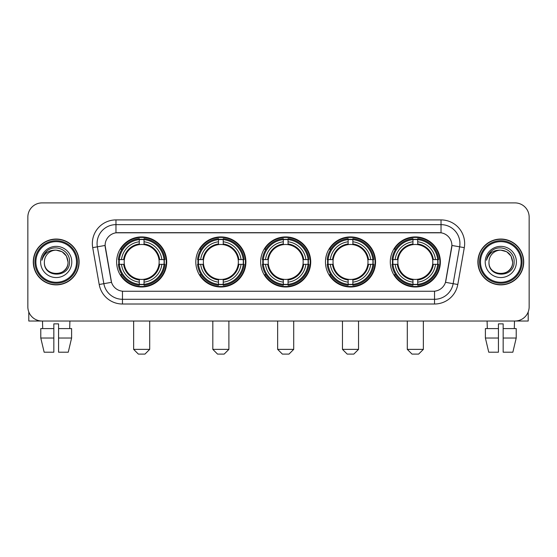 <?xml version="1.0" encoding="UTF-8"?>
<svg xmlns="http://www.w3.org/2000/svg" width="557" height="557" viewBox="0 0 557 557"><rect width="100%" height="100%" fill="white"/><g stroke="black" fill="none" stroke-linecap="round" stroke-linejoin="round"><path stroke-width="0.84" d="M390.29 261.964A25.044 25.044 0 0 0 415.327 287.001A25.044 25.044 0 0 0 440.371 261.964A25.044 25.044 0 0 0 415.327 236.92A25.044 25.044 0 0 0 390.29 261.964M195.813 261.964A25.044 25.044 0 0 0 220.857 287.001A25.044 25.044 0 0 0 245.902 261.964A25.044 25.044 0 0 0 220.857 236.92A25.044 25.044 0 0 0 195.813 261.964M260.641 261.964A25.044 25.044 0 0 0 285.678 287.001A25.044 25.044 0 0 0 310.722 261.964A25.044 25.044 0 0 0 285.678 236.92A25.044 25.044 0 0 0 260.641 261.964M325.462 261.964A25.044 25.044 0 0 0 350.506 287.001A25.044 25.044 0 0 0 375.55 261.964A25.044 25.044 0 0 0 350.506 236.92A25.044 25.044 0 0 0 325.462 261.964M116.629 261.964A25.044 25.044 0 0 0 141.673 287.001A25.044 25.044 0 0 0 166.71 261.964A25.044 25.044 0 0 0 141.673 236.92A25.044 25.044 0 0 0 116.629 261.964M105.099 245.428A12.755 12.755 0 0 0 105.294 247.642L111.128 280.714A12.755 12.755 0 0 0 123.689 291.255L433.311 291.255A12.755 12.755 0 0 0 445.872 280.714L451.706 247.642A12.755 12.755 0 0 0 439.146 232.673L117.854 232.673A12.755 12.755 0 0 0 105.099 245.428L105.238 243.534M118.878 264.324A22.914 22.914 0 0 1 118.878 259.604M327.711 264.324A22.914 22.914 0 0 1 327.711 259.604M262.89 264.324A22.914 22.914 0 0 1 262.89 259.604M198.062 264.324A22.914 22.914 0 0 1 198.062 259.604M392.539 264.324A22.914 22.914 0 0 1 392.539 259.604M33.281 261.964A22.914 22.914 0 0 0 56.201 284.878A22.914 22.914 0 0 0 79.115 261.964A22.914 22.914 0 0 0 56.201 239.05A22.914 22.914 0 0 0 33.281 261.964M477.885 261.964A22.914 22.914 0 0 0 500.799 284.878A22.914 22.914 0 0 0 523.719 261.964A22.914 22.914 0 0 0 500.799 239.05A22.914 22.914 0 0 0 477.885 261.964M115.967 219.911L115.967 232.812L441.033 232.812L441.033 224.638A18.896 18.896 0 0 1 459.643 246.821L453.147 283.673A18.896 18.896 0 0 1 434.537 299.29L122.463 299.29A18.896 18.896 0 0 1 103.853 283.673L97.357 246.821A18.896 18.896 0 0 1 115.967 224.638L441.033 224.638L441.033 219.911A23.624 23.624 0 0 1 464.294 247.642L457.798 284.495A23.624 23.624 0 0 1 434.537 304.011L122.463 304.011A23.624 23.624 0 0 1 99.202 284.495L92.706 247.642A23.624 23.624 0 0 1 115.967 219.911L441.033 219.911M433.311 291.255L123.689 291.255M464.294 247.642L451.901 245.456L445.482 282.322L457.798 284.495M99.202 284.495L111.518 282.322L105.099 245.456L97.357 246.821A18.896 18.896 0 0 1 97.071 243.534M445.872 280.714L445.795 281.118M111.205 281.118L111.128 280.714M529.15 217.077A14.176 14.176 0 0 0 514.974 202.901L42.026 202.901A14.176 14.176 0 0 0 27.85 217.077L27.85 306.851A14.176 14.176 0 0 0 42.026 321.02L514.974 321.02A14.176 14.176 0 0 0 529.15 306.851L529.15 217.077L529.15 306.851M27.85 217.077L27.85 306.851M514.974 202.901L42.026 202.901M42.026 321.02L514.974 321.02M28.797 311.941L28.797 321.02L83.606 321.02M40.786 328.581L40.786 338.029L44.142 352.205L40.786 338.029L40.786 328.581L53.834 328.581L53.834 323.861L58.562 323.861L58.562 328.581L71.609 328.581L71.609 338.029L68.253 352.205L71.609 338.029L58.562 338.029L58.562 328.581M69.904 321.02L69.695 328.581M53.834 328.581L53.834 352.205L44.142 352.205M40.786 338.029L53.834 338.029M68.253 352.205L58.562 352.205L58.562 338.029M42.499 321.02L42.701 328.581M76.518 261.964A20.317 20.317 0 0 0 56.201 241.647A20.317 20.317 0 0 0 35.885 261.964A20.317 20.317 0 0 0 56.201 282.281A20.317 20.317 0 0 0 76.518 261.964M77.458 261.964A21.263 21.263 0 0 0 56.201 240.701A21.263 21.263 0 0 0 34.938 261.964A21.263 21.263 0 0 0 56.201 283.228A21.263 21.263 0 0 0 77.458 261.964M78.878 261.964A22.677 22.677 0 0 0 56.201 239.287A22.677 22.677 0 0 0 33.517 261.964A22.677 22.677 0 0 0 56.201 284.641A22.677 22.677 0 0 0 78.878 261.964M68.01 261.964C67.306 254.786 63.373 250.852 56.201 250.149L62.106 251.736L66.429 256.06L68.01 261.964L66.429 256.06L62.106 251.736L56.201 250.149L62.106 251.736L66.429 256.06L68.01 261.964L66.429 256.06L62.106 251.736L56.201 250.149L62.106 251.736L66.429 256.06L68.01 261.964C68.734 277.198 43.662 277.198 44.386 261.964C43.335 278.354 70.057 277.992 69.5 261.964C70.377 250.713 55.637 243.562 47.143 250.81C44.177 253.282 42.443 256.429 41.935 260.244C44.163 253.212 48.919 249.842 56.201 250.149L62.106 251.736L66.429 256.06L68.01 261.964C68.734 277.198 43.662 277.198 44.386 261.964C43.662 277.198 68.734 277.198 68.01 261.964C68.734 277.198 43.662 277.198 44.386 261.964C43.662 277.198 68.734 277.198 68.01 261.964C68.734 277.198 43.662 277.198 44.386 261.964C43.662 277.198 68.734 277.198 68.01 261.964C68.734 277.198 43.662 277.198 44.386 261.964C43.662 277.198 68.734 277.198 68.01 261.964C68.734 277.198 43.662 277.198 44.386 261.964C43.662 277.198 68.734 277.198 68.01 261.964C68.734 277.198 43.662 277.198 44.386 261.964C43.662 277.198 68.734 277.198 68.01 261.964C68.734 277.198 43.662 277.198 44.386 261.964A11.815 11.815 0 0 1 56.201 250.149L62.106 251.736L66.429 256.06L68.01 261.964C68.483 271.134 56.696 277.219 49.503 271.691M40.605 261.964A15.589 15.589 0 0 0 56.201 277.553A15.589 15.589 0 0 0 71.79 261.964A15.589 15.589 0 0 0 56.201 246.368A15.589 15.589 0 0 0 40.605 261.964M47.136 250.81L43.655 254.953M43.439 255.357L43.752 254.786L43.439 255.357M144.98 354.099L138.366 354.099L133.638 349.371L149.701 349.371L144.98 354.099M158.989 264.324A17.483 17.483 0 0 0 144.033 244.641L144.033 244.641A17.483 17.483 0 0 0 124.35 264.324A17.483 17.483 0 0 0 158.989 264.324L159.692 264.324L158.989 264.324A17.483 17.483 0 0 1 144.033 279.287L144.033 282.141A20.317 20.317 0 0 0 161.85 264.324L164.983 264.324A23.436 23.436 0 0 1 144.033 285.281L144.033 284.328A22.489 22.489 0 0 0 164.037 264.324M119.351 264.324A22.44 22.44 0 0 1 119.351 259.604M144.033 239.642A22.44 22.44 0 0 0 139.306 239.642M163.988 259.604A22.44 22.44 0 0 1 163.988 264.324M164.983 259.604A23.436 23.436 0 0 0 144.033 238.647L144.033 239.601A22.489 22.489 0 0 1 164.037 259.604L164.983 259.604M118.356 264.324A23.436 23.436 0 0 0 139.306 285.281L139.306 284.328A22.489 22.489 0 0 1 119.302 264.324L118.356 264.324M164.037 259.604L161.85 259.604A20.317 20.317 0 0 0 144.033 241.787L144.033 239.601M144.033 284.328L144.033 282.141M119.302 264.324L121.489 264.324A20.317 20.317 0 0 0 139.306 282.141L139.306 284.328M144.033 241.787L144.033 243.945A18.172 18.172 0 0 1 159.692 259.604L161.85 259.604M161.85 264.324L159.692 264.324A18.172 18.172 0 0 1 144.033 279.983M139.306 282.141L139.306 279.287A17.483 17.483 0 0 1 124.35 264.324L121.489 264.324M158.989 259.604L159.692 259.604M144.033 284.279A22.44 22.44 0 0 1 139.306 284.279M139.306 238.647A23.436 23.436 0 0 0 118.356 259.604L119.302 259.604A22.489 22.489 0 0 1 139.306 239.601L139.306 238.647M139.306 239.601L139.306 241.787A20.317 20.317 0 0 0 121.489 259.604L119.302 259.604M139.306 244.614L139.306 241.787M121.489 259.604L123.654 259.604A18.172 18.172 0 0 1 139.306 243.945M139.306 279.287L139.306 279.983A18.172 18.172 0 0 1 123.654 264.324M122.011 249.209L120.674 249.209A24.571 24.571 0 0 1 166.237 261.964A24.571 24.571 0 0 1 120.674 274.719L122.011 274.719M224.165 354.099L217.55 354.099L212.823 349.371L228.892 349.371L224.165 354.099M238.18 264.324A17.483 17.483 0 0 0 223.218 244.641L223.218 244.641A17.483 17.483 0 0 0 203.535 264.324A17.483 17.483 0 0 0 238.18 264.324L238.876 264.324L238.18 264.324A17.483 17.483 0 0 1 223.218 279.287L223.218 282.141A20.317 20.317 0 0 0 241.035 264.324L244.175 264.324A23.436 23.436 0 0 1 223.218 285.281L223.218 284.328A22.489 22.489 0 0 0 243.221 264.324M198.543 264.324A22.44 22.44 0 0 1 198.543 259.604M223.218 239.642A22.44 22.44 0 0 0 218.497 239.642M243.172 259.604A22.44 22.44 0 0 1 243.172 264.324M244.175 259.604A23.436 23.436 0 0 0 223.218 238.647L223.218 239.601A22.489 22.489 0 0 1 243.221 259.604L244.175 259.604M197.54 264.324A23.436 23.436 0 0 0 218.497 285.281L218.497 284.328A22.489 22.489 0 0 1 198.494 264.324L197.54 264.324M243.221 259.604L241.035 259.604A20.317 20.317 0 0 0 223.218 241.787L223.218 239.601M223.218 284.328L223.218 282.141M198.494 264.324L200.68 264.324A20.317 20.317 0 0 0 218.497 282.141L218.497 284.328M223.218 241.787L223.218 243.945A18.172 18.172 0 0 1 238.876 259.604L241.035 259.604M241.035 264.324L238.876 264.324A18.172 18.172 0 0 1 223.218 279.983M218.497 282.141L218.497 279.287A17.483 17.483 0 0 1 203.535 264.324L200.68 264.324M238.18 259.604L238.876 259.604M223.218 284.279A22.44 22.44 0 0 1 218.497 284.279M218.497 238.647A23.436 23.436 0 0 0 197.54 259.604L198.494 259.604A22.489 22.489 0 0 1 218.497 239.601L218.497 238.647M218.497 239.601L218.497 241.787A20.317 20.317 0 0 0 200.68 259.604L198.494 259.604M218.497 244.614L218.497 241.787M200.68 259.604L202.839 259.604A18.172 18.172 0 0 1 218.497 243.945M218.497 279.287L218.497 279.983A18.172 18.172 0 0 1 202.839 264.324M201.202 249.209L199.859 249.209A24.571 24.571 0 0 1 245.428 261.964A24.571 24.571 0 0 1 199.859 274.719L201.202 274.719M288.992 354.099L282.371 354.099L277.651 349.371L293.713 349.371L288.992 354.099M303.001 264.324A17.483 17.483 0 0 0 288.046 244.641L288.046 244.641A17.483 17.483 0 0 0 268.363 264.324A17.483 17.483 0 0 0 303.001 264.324L303.704 264.324L303.001 264.324A17.483 17.483 0 0 1 288.046 279.287L288.046 282.141A20.317 20.317 0 0 0 305.863 264.324L308.996 264.324A23.436 23.436 0 0 1 288.046 285.281L288.046 284.328A22.489 22.489 0 0 0 308.049 264.324M263.364 264.324A22.44 22.44 0 0 1 263.364 259.604M288.046 239.642A22.44 22.44 0 0 0 283.318 239.642M308 259.604A22.44 22.44 0 0 1 308 264.324M308.996 259.604A23.436 23.436 0 0 0 288.046 238.647L288.046 239.601A22.489 22.489 0 0 1 308.049 259.604L308.996 259.604M262.368 264.324A23.436 23.436 0 0 0 283.318 285.281L283.318 284.328A22.489 22.489 0 0 1 263.315 264.324L262.368 264.324M308.049 259.604L305.863 259.604A20.317 20.317 0 0 0 288.046 241.787L288.046 239.601M288.046 284.328L288.046 282.141M263.315 264.324L265.501 264.324A20.317 20.317 0 0 0 283.318 282.141L283.318 284.328M288.046 241.787L288.046 243.945A18.172 18.172 0 0 1 303.704 259.604L305.863 259.604M305.863 264.324L303.704 264.324A18.172 18.172 0 0 1 288.046 279.983M283.318 282.141L283.318 279.287A17.483 17.483 0 0 1 268.363 264.324L265.501 264.324M303.001 259.604L303.704 259.604M288.046 284.279A22.44 22.44 0 0 1 283.318 284.279M283.318 238.647A23.436 23.436 0 0 0 262.368 259.604L263.315 259.604A22.489 22.489 0 0 1 283.318 239.601L283.318 238.647M283.318 239.601L283.318 241.787A20.317 20.317 0 0 0 265.501 259.604L263.315 259.604M283.318 244.614L283.318 241.787M265.501 259.604L267.659 259.604A18.172 18.172 0 0 1 283.318 243.945M283.318 279.287L283.318 279.983A18.172 18.172 0 0 1 267.659 264.324M266.023 249.209L264.686 249.209A24.571 24.571 0 0 1 310.249 261.964A24.571 24.571 0 0 1 264.686 274.719L266.023 274.719M353.813 354.099L347.199 354.099L342.471 349.371L358.541 349.371L353.813 354.099M367.829 264.324A17.483 17.483 0 0 0 352.866 244.641L352.866 244.641A17.483 17.483 0 0 0 333.183 264.324A17.483 17.483 0 0 0 367.829 264.324L368.525 264.324L367.829 264.324A17.483 17.483 0 0 1 352.866 279.287L352.866 282.141A20.317 20.317 0 0 0 370.683 264.324L373.824 264.324A23.436 23.436 0 0 1 352.866 285.281L352.866 284.328A22.489 22.489 0 0 0 372.87 264.324M328.184 264.324A22.44 22.44 0 0 1 328.184 259.604M352.866 239.642A22.44 22.44 0 0 0 348.146 239.642M372.821 259.604A22.44 22.44 0 0 1 372.821 264.324M373.824 259.604A23.436 23.436 0 0 0 352.866 238.647L352.866 239.601A22.489 22.489 0 0 1 372.87 259.604L373.824 259.604M327.189 264.324A23.436 23.436 0 0 0 348.146 285.281L348.146 284.328A22.489 22.489 0 0 1 328.143 264.324L327.189 264.324M372.87 259.604L370.683 259.604A20.317 20.317 0 0 0 352.866 241.787L352.866 239.601M352.866 284.328L352.866 282.141M328.143 264.324L330.329 264.324A20.317 20.317 0 0 0 348.146 282.141L348.146 284.328M352.866 241.787L352.866 243.945A18.172 18.172 0 0 1 368.525 259.604L370.683 259.604M370.683 264.324L368.525 264.324A18.172 18.172 0 0 1 352.866 279.983M348.146 282.141L348.146 279.287A17.483 17.483 0 0 1 333.183 264.324L330.329 264.324M367.829 259.604L368.525 259.604M352.866 284.279A22.44 22.44 0 0 1 348.146 284.279M348.146 238.647A23.436 23.436 0 0 0 327.189 259.604L328.143 259.604A22.489 22.489 0 0 1 348.146 239.601L348.146 238.647M348.146 239.601L348.146 241.787A20.317 20.317 0 0 0 330.329 259.604L328.143 259.604M348.146 244.614L348.146 241.787M330.329 259.604L332.487 259.604A18.172 18.172 0 0 1 348.146 243.945M348.146 279.287L348.146 279.983A18.172 18.172 0 0 1 332.487 264.324M330.844 249.209L329.507 249.209A24.571 24.571 0 0 1 375.077 261.964A24.571 24.571 0 0 1 329.507 274.719L330.844 274.719M418.634 354.099L412.02 354.099L407.299 349.371L423.362 349.371L418.634 354.099M432.65 264.324A17.483 17.483 0 0 0 417.694 244.641L417.694 244.641A17.483 17.483 0 0 0 398.011 264.324A17.483 17.483 0 0 0 432.65 264.324L433.346 264.324L432.65 264.324A17.483 17.483 0 0 1 417.694 279.287L417.694 282.141A20.317 20.317 0 0 0 435.511 264.324L438.644 264.324A23.436 23.436 0 0 1 417.694 285.281L417.694 284.328A22.489 22.489 0 0 0 437.698 264.324M393.012 264.324A22.44 22.44 0 0 1 393.012 259.604M417.694 239.642A22.44 22.44 0 0 0 412.967 239.642M437.649 259.604A22.44 22.44 0 0 1 437.649 264.324M438.644 259.604A23.436 23.436 0 0 0 417.694 238.647L417.694 239.601A22.489 22.489 0 0 1 437.698 259.604L438.644 259.604M392.017 264.324A23.436 23.436 0 0 0 412.967 285.281L412.967 284.328A22.489 22.489 0 0 1 392.964 264.324L392.017 264.324M437.698 259.604L435.511 259.604A20.317 20.317 0 0 0 417.694 241.787L417.694 239.601M417.694 284.328L417.694 282.141M392.964 264.324L395.15 264.324A20.317 20.317 0 0 0 412.967 282.141L412.967 284.328M417.694 241.787L417.694 243.945A18.172 18.172 0 0 1 433.346 259.604L435.511 259.604M435.511 264.324L433.346 264.324A18.172 18.172 0 0 1 417.694 279.983M412.967 282.141L412.967 279.287A17.483 17.483 0 0 1 398.011 264.324L395.15 264.324M432.65 259.604L433.346 259.604M417.694 284.279A22.44 22.44 0 0 1 412.967 284.279M412.967 238.647A23.436 23.436 0 0 0 392.017 259.604L392.964 259.604A22.489 22.489 0 0 1 412.967 239.601L412.967 238.647M412.967 239.601L412.967 241.787A20.317 20.317 0 0 0 395.15 259.604L392.964 259.604M412.967 244.614L412.967 241.787M395.15 259.604L397.308 259.604A18.172 18.172 0 0 1 412.967 243.945M412.967 279.287L412.967 279.983A18.172 18.172 0 0 1 397.308 264.324M395.672 249.209L394.335 249.209A24.571 24.571 0 0 1 439.898 261.964A24.571 24.571 0 0 1 394.335 274.719L395.672 274.719M528.203 311.941L528.203 321.02L473.394 321.02M498.438 328.581L498.438 338.029L485.391 338.029L488.747 352.205L485.391 338.029L485.391 328.581L498.438 328.581L498.438 323.861L503.166 323.861L503.166 328.581L516.214 328.581L516.214 338.029L512.858 352.205L516.214 338.029L503.166 338.029L503.166 328.581M514.501 321.02L514.299 328.581M498.438 338.029L498.438 352.205L488.747 352.205M512.858 352.205L503.166 352.205L503.166 338.029M487.097 321.02L487.305 328.581M521.115 261.964A20.317 20.317 0 0 0 500.799 241.647A20.317 20.317 0 0 0 480.482 261.964A20.317 20.317 0 0 0 500.799 282.281A20.317 20.317 0 0 0 521.115 261.964M522.062 261.964A21.263 21.263 0 0 0 500.799 240.701A21.263 21.263 0 0 0 479.542 261.964A21.263 21.263 0 0 0 500.799 283.228A21.263 21.263 0 0 0 522.062 261.964M523.483 261.964A22.677 22.677 0 0 0 500.799 239.287A22.677 22.677 0 0 0 478.122 261.964A22.677 22.677 0 0 0 500.799 284.641A22.677 22.677 0 0 0 523.483 261.964M488.99 261.964A11.815 11.815 0 0 1 500.799 250.149L506.71 251.736L511.034 256.06L512.614 261.964L511.034 256.06L506.71 251.736L500.799 250.149L506.71 251.736L511.034 256.06L512.614 261.964L511.034 256.06L506.71 251.736L500.799 250.149L506.71 251.736L511.034 256.06L512.614 261.964L511.034 256.06L506.71 251.736L500.799 250.149L506.71 251.736L511.034 256.06L512.614 261.964C513.338 277.198 488.266 277.198 488.99 261.964C487.939 278.354 514.661 277.992 514.104 261.964C514.981 250.713 500.242 243.562 491.747 250.81C488.781 253.282 487.048 256.429 486.533 260.244C488.761 253.212 493.516 249.842 500.799 250.149L506.71 251.736L511.034 256.06L512.614 261.964C513.338 277.198 488.266 277.198 488.99 261.964C488.266 277.198 513.338 277.198 512.614 261.964C513.338 277.198 488.266 277.198 488.99 261.964C488.266 277.198 513.338 277.198 512.614 261.964C513.338 277.198 488.266 277.198 488.99 261.964C488.266 277.198 513.338 277.198 512.614 261.964C513.338 277.198 488.266 277.198 488.99 261.964C488.266 277.198 513.338 277.198 512.614 261.964C513.338 277.198 488.266 277.198 488.99 261.964C488.266 277.198 513.338 277.198 512.614 261.964C513.088 271.134 501.293 277.219 494.101 271.691M500.799 250.149C507.977 250.852 511.911 254.786 512.614 261.964M485.21 261.964A15.589 15.589 0 0 0 500.799 277.553A15.589 15.589 0 0 0 516.395 261.964A15.589 15.589 0 0 0 500.799 246.368A15.589 15.589 0 0 0 485.21 261.964M491.74 250.81L488.259 254.953M488.043 255.357L488.357 254.786M434.537 291.2L434.537 304.011M122.463 304.011L122.463 291.2M92.706 247.642L97.357 246.821M139.306 284.495A22.656 22.656 0 0 0 144.033 284.495M164.204 264.324A22.656 22.656 0 0 0 164.204 259.604M144.033 239.433A22.656 22.656 0 0 0 139.306 239.433M218.497 284.495A22.656 22.656 0 0 0 223.218 284.495M243.388 264.324A22.656 22.656 0 0 0 243.388 259.604M223.218 239.433A22.656 22.656 0 0 0 218.497 239.433M283.318 284.495A22.656 22.656 0 0 0 288.046 284.495M308.209 264.324A22.656 22.656 0 0 0 308.209 259.604M288.046 239.433A22.656 22.656 0 0 0 283.318 239.433M348.146 284.495A22.656 22.656 0 0 0 352.866 284.495M373.037 264.324A22.656 22.656 0 0 0 373.037 259.604M352.866 239.433A22.656 22.656 0 0 0 348.146 239.433M412.967 284.495A22.656 22.656 0 0 0 417.694 284.495M437.858 264.324A22.656 22.656 0 0 0 437.858 259.604M417.694 239.433A22.656 22.656 0 0 0 412.967 239.433M149.701 321.02L149.701 349.371M133.638 321.02L133.638 349.371M228.892 321.02L228.892 349.371M212.823 321.02L212.823 349.371M293.713 321.02L293.713 349.371M277.651 321.02L277.651 349.371M358.541 321.02L358.541 349.371M342.471 321.02L342.471 349.371M423.362 321.02L423.362 349.371M407.299 321.02L407.299 349.371"/></g></svg>

